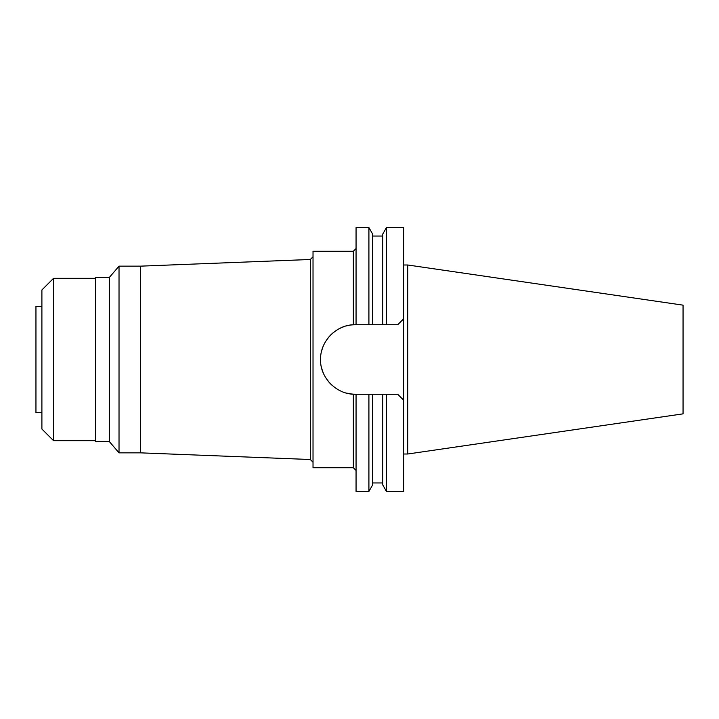 <?xml version="1.0" encoding="UTF-8"?>
<svg xmlns="http://www.w3.org/2000/svg" width="719" height="719" viewBox="0 0 719 719"><rect width="100%" height="100%" fill="white"/><g stroke="black" fill="none" stroke-linecap="round" stroke-linejoin="round"><path stroke-width="1.08" d="M407.736 264.996L407.736 454.004L683.05 413.847L683.05 305.153L407.736 264.996L403.674 264.996M407.736 454.004L403.674 454.004M397.724 394.273L403.674 400.222L397.724 394.273L382.769 394.273L386.48 394.273L386.48 491.41L403.674 491.41L403.674 227.59L386.48 227.59L386.48 324.727L355.375 324.727L356.058 324.727L356.058 227.59L368.91 227.59L368.91 324.727L372.622 324.727L372.622 234.026L368.91 227.59M397.724 324.727L403.674 318.778L397.724 324.727L382.769 324.727L382.769 234.026L386.48 227.59M354.791 324.736A34.773 34.773 0 0 1 355.375 324.727L353.353 324.79L353.353 251.264L313.026 251.264L313.026 467.736L353.353 467.736L353.353 394.21L356.058 394.273L355.375 394.273L356.058 394.273L356.058 491.41L368.91 491.41L368.91 394.273L372.622 394.273L356.058 394.273M355.375 324.727L356.058 324.727M354.701 394.264A34.773 34.773 0 0 1 354.027 394.246L353.982 394.246M353.29 394.21A34.773 34.773 0 0 1 346.091 393.005M340.941 391.136A34.773 34.773 0 0 1 338.973 390.156M332.573 385.752A34.773 34.773 0 0 1 327.46 380.234M323.667 373.772A34.773 34.773 0 0 1 321.384 366.834M320.602 359.527A34.773 34.773 0 0 1 320.611 358.952M321.411 352.058A34.773 34.773 0 0 1 323.811 344.904M327.765 338.361A34.773 34.773 0 0 1 332.924 332.942M339.242 328.7A34.773 34.773 0 0 1 344.024 326.633M346.181 325.968A34.773 34.773 0 0 1 354.027 324.754M353.11 394.201L346.181 393.032M328.969 382.131L327.765 380.639M328.969 336.869L332.573 333.248M339.485 328.574L340.941 327.864M353.353 324.79C336.106 325.123 319.982 341.66 320.602 359.491C319.784 376.693 335.557 393.724 353.353 394.21M368.91 491.41L372.622 484.974L372.622 394.273L382.769 394.273L382.769 484.974L386.48 491.41M313.026 256.782L310.32 259.487L310.32 459.513L140.663 452.853L140.663 266.147L119.021 266.147L119.021 452.853L109.396 441.619L109.396 277.381L95.474 277.381L95.474 441.619L109.396 441.619M313.026 462.218L310.32 459.513M310.32 259.487L140.663 266.147M140.663 452.853L119.021 452.853M119.021 266.147L109.396 277.381M95.474 278.325L53.539 278.325L53.539 440.675L41.9 429.036L41.9 289.964L53.539 278.325M95.474 440.675L53.539 440.675M41.9 306.33L35.95 306.33L35.95 412.67L41.9 412.67M353.353 251.264L356.058 248.558M372.622 236.048L382.769 236.048M353.353 467.736L356.058 470.442M372.622 482.952L382.769 482.952"/></g></svg>
